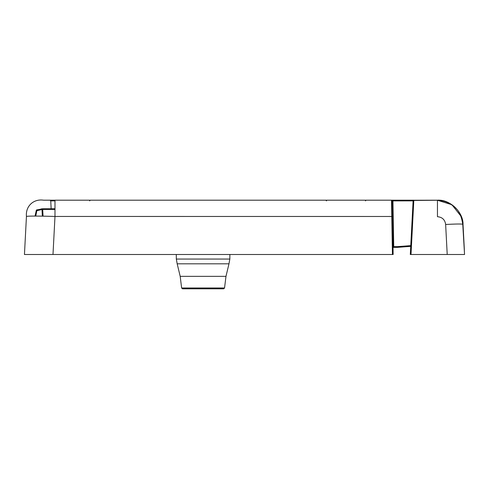 <?xml version="1.0" encoding="UTF-8"?>
<svg xmlns="http://www.w3.org/2000/svg" width="489" height="489" viewBox="0 0 489 489"><rect width="100%" height="100%" fill="white"/><g stroke="black" fill="none" stroke-linecap="round" stroke-linejoin="round"><path stroke-width="0.73" d="M392.93 200.197L393.731 246.645L393.015 246.633L392.215 200.9L392.49 216.474L54.988 216.45L52.989 254.506L393.15 254.506L392.435 254.506L391.5 200.197L413.822 200.197A0.715 0.715 0 0 0 413.107 200.875L410.552 249.647L413.107 200.875L392.215 200.9A0.715 0.715 0 0 0 391.5 200.197L50.025 200.197L50.74 200.875L54.988 200.875M392.49 216.474L393.04 248.015M393.694 247.361L393.755 247.361A0.715 0.715 0 0 0 393.04 248.088L393.15 254.506L392.435 254.506M393.755 246.658L393.755 247.361L393.731 246.645L397.41 246.633L397.435 247.361L393.755 247.361A0.715 0.715 0 0 0 393.04 248.07M410.552 249.647L410.723 246.364L397.435 247.361L410.742 246.059M41.987 208.785A0.715 0.709 -91 0 1 42.708 209.457L41.999 209.481L41.987 208.785L36.314 210.227L35.049 216.083L36.596 209.909L43.57 208.772L41.987 208.785L54.988 208.772L41.987 208.785L43.57 208.772L44.242 209.451L42.708 209.457L43.05 216.156M52.989 254.506L24.45 254.506L26.443 216.45C25.422 206.272 33.46 198.65 43.57 200.197L54.988 200.197L43.57 200.197C33.466 198.644 25.422 206.279 26.443 216.45C28.075 215.955 37.592 215.955 54.988 216.45L54.988 200.197L391.5 200.197L392.215 200.9L392.355 208.772M51.156 208.772L50.74 200.875L51.156 208.772L43.57 208.772M42.341 216.144L41.999 209.481L36.834 210.735L35.764 216.083M224.549 287.984L223.736 288.803L182.434 288.803L181.621 287.984L224.549 287.984L225.979 276.346L180.19 276.346L177.183 263.809L228.98 263.809L225.979 276.346M464.263 254.506L463.548 254.506M454.947 254.506L447.215 254.506L445.644 224.488C457.404 223.852 463.114 223.852 462.771 224.488L464.55 254.506L462.979 224.475C462.557 211.242 450.662 199.977 437.453 200.252L437.453 200.197C449.715 199.188 463.401 212.171 463.028 224.469L464.336 250.386M464.348 249.647L463.028 224.469C463.401 212.171 449.715 199.188 437.453 200.197L413.822 200.252A0.715 0.715 -177 0 0 413.107 200.924L410.302 254.506L413.107 200.924A0.715 0.715 0 0 1 413.822 200.252L411.011 254.506L464.336 254.506M411.011 254.506L410.302 254.506M463.835 254.506L464.55 254.506L463.028 224.469M445.644 224.488C444.972 219.726 442.239 217.134 437.453 216.706L437.453 200.453C443.859 200.429 449.678 202.746 454.904 207.422C458.939 210.521 461.561 216.205 462.771 224.488L462.979 224.475M392.422 200.893A0.715 0.507 -90 0 0 391.921 200.197M397.41 246.633L410.766 245.631M54.988 209.451L44.242 209.451M392.215 200.9L391.5 200.197M177.183 263.809L176.327 259.06L229.842 259.06L229.879 254.506M413.095 201.132L413.81 200.453L437.453 200.252L413.822 200.252L437.453 200.252L451.915 204.738L461.304 216.627M412.991 216.706L412.282 216.706M50.025 200.197L50.734 200.802M326.548 200.875L325.839 200.197L326.542 200.802M410.723 246.364L397.435 247.361M89.621 200.875L90.337 200.197M365.43 200.875L366.145 200.197M181.621 287.984L180.19 276.346M176.327 259.06L176.291 254.506M229.842 259.06L228.98 263.809M464.336 250.417L464.55 254.506"/></g></svg>
